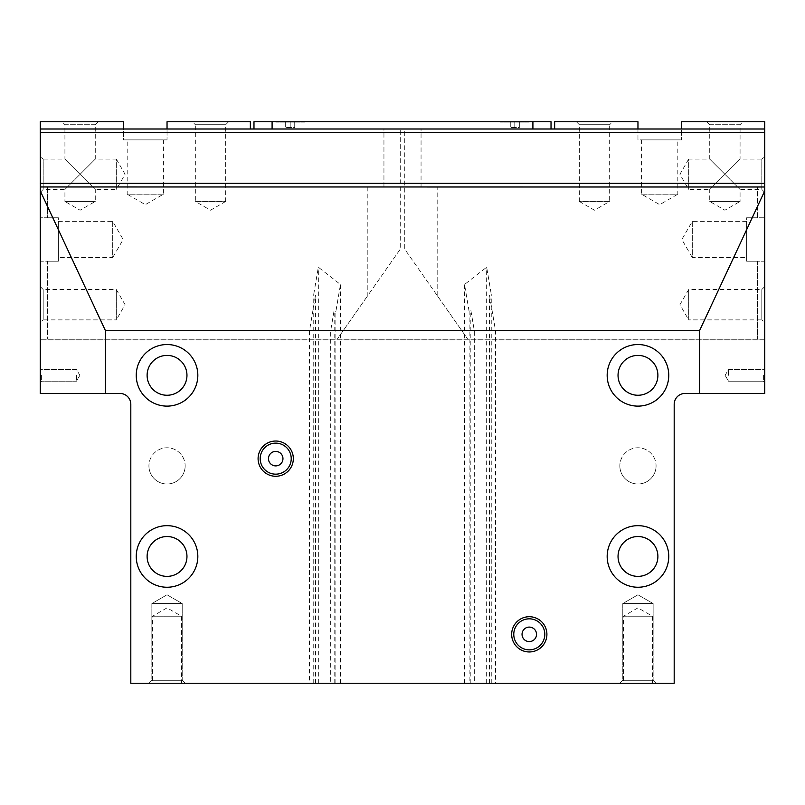 <?xml version="1.0" encoding="UTF-8"?>
<svg xmlns="http://www.w3.org/2000/svg" width="805" height="805" viewBox="0 0 805 805"><rect width="100%" height="100%" fill="white"/><g stroke="black" fill="none" stroke-linecap="round" stroke-linejoin="round"><path stroke-width="0.6" stroke-dasharray="4.03 3.02" d="M618.039 556.456A19.924 19.924 0 0 0 637.963 576.38A19.924 19.924 0 0 0 657.886 556.456A19.924 19.924 0 0 0 637.963 536.533A19.924 19.924 0 0 0 618.039 556.456M668.754 556.456A30.791 30.791 0 0 1 637.963 587.248A30.791 30.791 0 0 1 607.171 556.456A30.791 30.791 0 0 1 637.963 525.665A30.791 30.791 0 0 1 668.754 556.456M147.114 556.456A19.924 19.924 0 0 0 167.038 576.38A19.924 19.924 0 0 0 186.961 556.456A19.924 19.924 0 0 0 167.038 536.533A19.924 19.924 0 0 0 147.114 556.456M197.829 556.456A30.791 30.791 0 0 1 167.038 587.248A30.791 30.791 0 0 1 136.246 556.456A30.791 30.791 0 0 1 167.038 525.665A30.791 30.791 0 0 1 197.829 556.456M618.039 375.331A19.924 19.924 0 0 0 637.963 395.255A19.924 19.924 0 0 0 657.886 375.331A19.924 19.924 0 0 0 637.963 355.408A19.924 19.924 0 0 0 618.039 375.331M668.754 375.331A30.791 30.791 0 0 1 637.963 406.123A30.791 30.791 0 0 1 607.171 375.331A30.791 30.791 0 0 1 637.963 344.54A30.791 30.791 0 0 1 668.754 375.331M147.114 375.331A19.924 19.924 0 0 0 167.038 395.255A19.924 19.924 0 0 0 186.961 375.331A19.924 19.924 0 0 0 167.038 355.408A19.924 19.924 0 0 0 147.114 375.331M197.829 375.331A30.791 30.791 0 0 1 167.038 406.123A30.791 30.791 0 0 1 136.246 375.331A30.791 30.791 0 0 1 167.038 344.54A30.791 30.791 0 0 1 197.829 375.331M185.15 465.894A18.113 18.113 0 0 1 167.038 484.006A18.113 18.113 0 0 1 148.925 465.894A18.113 18.113 0 0 0 167.038 484.006A18.113 18.113 0 0 0 185.15 465.894A18.113 18.113 0 0 0 167.038 447.781A18.113 18.113 0 0 0 148.925 465.894A18.113 18.113 0 0 1 167.038 447.781A18.113 18.113 0 0 1 185.15 465.894M656.075 465.894A18.113 18.113 0 0 1 637.963 484.006A18.113 18.113 0 0 1 619.85 465.894A18.113 18.113 0 0 0 637.963 484.006A18.113 18.113 0 0 0 656.075 465.894A18.113 18.113 0 0 0 637.963 447.781A18.113 18.113 0 0 0 619.85 465.894A18.113 18.113 0 0 1 637.963 447.781A18.113 18.113 0 0 1 656.075 465.894M529.288 618.824A15.516 15.516 0 0 0 513.771 634.34A15.516 15.516 0 0 0 529.288 649.856A15.516 15.516 0 0 0 544.804 634.34A15.516 15.516 0 0 0 529.288 618.824M529.288 627.095A7.245 7.245 0 0 0 522.043 634.34A7.245 7.245 0 0 0 529.288 641.585A7.245 7.245 0 0 0 536.533 634.34A7.245 7.245 0 0 0 529.288 627.095M275.713 443.132A15.516 15.516 0 0 0 260.196 458.649A15.516 15.516 0 0 0 275.713 474.165A15.516 15.516 0 0 0 291.229 458.649A15.516 15.516 0 0 0 275.713 443.132M275.713 451.404A7.245 7.245 0 0 0 268.468 458.649A7.245 7.245 0 0 0 275.713 465.894A7.245 7.245 0 0 0 282.958 458.649A7.245 7.245 0 0 0 275.713 451.404M623.473 616.228L652.452 616.228L623.473 616.228L637.963 607.866L652.452 616.228L652.452 683.244L623.473 683.244L623.473 616.228M152.548 616.228L181.528 616.228L152.548 616.228L167.038 607.866L181.528 616.228L181.528 683.244L152.548 683.244L152.548 616.228M728.525 375.331L728.525 369.455L728.525 375.331M763.382 375.331L763.382 381.208L763.382 375.331M764.75 375.331L764.75 382.576L764.75 375.331M41.619 375.331L41.619 381.208L41.619 375.331M40.25 375.331L40.25 382.576L40.25 375.331M76.475 375.331L76.475 381.208L76.475 375.331M151.863 603.549L182.212 603.549L151.863 603.549L167.038 594.794L182.212 603.549L182.212 680.306L151.863 680.306L151.863 603.549L182.212 603.549L151.863 603.549L167.038 594.794L182.212 603.549L182.212 680.306L185.15 683.244L148.925 683.244L151.863 680.306L151.863 603.549M622.788 603.549L653.137 603.549L622.788 603.549L637.963 594.794L653.137 603.549L653.137 680.306L622.788 680.306L622.788 603.549L653.137 603.549L622.788 603.549L637.963 594.794L653.137 603.549L653.137 680.306L656.075 683.244L619.85 683.244L622.788 680.306L622.788 603.549M182.212 680.306L151.863 680.306L182.212 680.306L185.15 683.244L148.925 683.244L151.863 680.306L182.212 680.306M653.137 680.306L622.788 680.306L653.137 680.306L656.075 683.244L619.85 683.244L622.788 680.306L653.137 680.306M304.693 121.756L275.713 122.119L304.693 121.756M529.288 121.756L500.308 122.119L529.288 121.756M514.798 122.119L519.326 122.119L519.326 127.552L510.269 127.552L519.326 127.552L519.326 122.119L514.798 122.119L514.798 127.552L510.269 127.552L514.798 127.552L514.798 122.119L510.269 122.119L510.269 127.552L510.269 122.119L519.326 122.119L519.326 127.552L519.326 122.119L514.798 122.119L514.798 127.552L514.798 122.119L510.269 122.119L510.269 127.552L510.269 122.119L514.798 122.119M290.202 122.119L294.731 122.119L294.731 127.552L285.674 127.552L294.731 127.552L294.731 122.119L290.202 122.119L290.202 127.552L285.674 127.552L290.202 127.552L290.202 122.119L285.674 122.119L285.674 127.552L285.674 122.119L294.731 122.119L294.731 127.552L294.731 122.119L290.202 122.119L290.202 127.552L290.202 122.119L285.674 122.119L285.674 127.552L285.674 122.119L290.202 122.119M529.288 122.119L500.308 122.119L529.288 122.119M304.693 122.119L275.713 122.119L304.693 122.119M532.91 129.001L272.09 129.001L764.75 129.001L764.75 186.961L421.055 186.961L421.055 129.001L404.311 129.001L404.311 248.574L437.779 296.371L437.779 186.961L421.055 186.961L437.779 186.961L437.779 296.371L404.311 248.574L404.311 129.001L421.055 129.001L421.055 186.961L764.75 186.961L757.505 186.961L757.505 217.753L764.75 217.753L764.75 186.961L764.75 339.831L764.75 187.002L764.75 217.753L757.505 217.753L757.505 186.961L764.75 186.961L764.75 129.001L764.75 186.961L764.75 129.001L40.25 129.001L40.25 217.753L47.495 217.753L47.495 186.961L40.25 186.961L47.495 186.961L47.495 217.753L40.25 217.753L40.25 129.001L272.09 129.001L272.09 121.756L551.023 121.756L551.023 129.001L532.91 129.001L532.91 121.756M764.75 190.845L699.545 330.674L699.545 393.444L764.75 393.444L764.75 187.002M764.71 186.961L40.29 186.961M40.25 187.002L40.25 393.444L105.455 393.444L105.455 330.674L40.25 190.845M764.75 339.106L40.25 339.106L40.25 339.831L40.25 261.223L47.495 261.223L47.495 339.106L40.25 339.106L47.495 339.106L47.495 261.223L40.25 261.223L40.25 339.106L764.75 339.106L40.25 339.106L764.75 339.106L764.75 261.223L757.505 261.223L757.505 339.106L764.75 339.106L757.505 339.106L757.505 261.223L764.75 261.223L764.75 339.106M764.75 186.961L40.25 186.961L764.75 186.961L764.75 121.756L681.433 121.756L681.433 139.869L681.433 129.001M619.85 683.244L656.075 683.244L619.85 683.244M148.925 683.244L185.15 683.244L148.925 683.244M152.548 683.244L181.528 683.244M623.473 683.244L652.452 683.244M699.545 393.444L685.055 393.444A10.868 10.868 0 0 0 674.188 404.311L674.188 683.244L495.508 683.244L495.508 330.674L489.541 295.546L491.251 294.217L486.663 267.21L464.535 284.487L469.124 311.495L470.824 310.167L474.306 330.674L474.306 683.244L469.124 683.244L469.124 311.495M699.545 330.674L495.508 330.674M309.492 683.244L340.465 683.244L335.876 683.244L335.876 311.495L340.465 284.487L318.337 267.21L313.749 294.217L315.459 295.546L309.492 330.674L309.492 683.244L130.812 683.244L130.812 404.311A10.868 10.868 0 0 0 119.945 393.444L105.455 393.444M309.492 330.674L105.455 330.674M470.824 683.244L470.824 310.167M469.124 683.244L495.508 683.244M489.541 683.244L489.541 295.546M464.535 683.244L464.535 284.487M491.251 683.244L491.251 294.217M486.663 683.244L486.663 267.21M335.876 683.244L330.694 683.244L330.694 330.674L334.176 310.167L335.876 311.495M474.306 683.244L330.694 683.244M474.306 330.674L330.694 330.674M340.465 683.244L340.465 284.487M318.337 683.244L318.337 267.21M313.749 683.244L313.749 294.217M315.459 683.244L315.459 295.546M334.176 683.244L334.176 310.167M272.09 129.001L253.978 129.001L253.978 121.756L272.09 121.756M764.75 129.001L40.25 129.001M551.023 129.001L253.978 129.001M764.75 183.339L40.25 183.339M764.75 132.624L40.25 132.624M764.75 339.831L40.25 339.831L764.75 339.831M709.728 124.695L740.077 124.695L743.015 121.756L706.79 121.756L709.728 124.695L709.728 159.108L688.678 159.108L688.678 189.457L709.728 189.457L724.903 174.282L740.077 189.457L761.812 189.457L764.75 192.395L764.75 156.17L761.812 159.108L761.812 189.457L761.812 159.108L740.077 159.108L724.903 174.282L709.728 159.108L724.903 174.282L740.077 159.108L740.077 124.695L709.728 124.695M709.728 201.451L740.077 201.451L740.077 189.457L724.903 174.282L709.728 189.457L709.728 201.451L724.903 210.206L740.077 201.451L709.728 201.451M579.318 124.695L609.667 124.695L612.605 121.756L576.38 121.756L579.318 124.695L579.318 201.451L609.667 201.451L609.667 124.695L579.318 124.695M579.318 201.451L594.492 210.206L609.667 201.451L579.318 201.451M641.585 194.206L677.81 194.206L677.81 139.869L641.585 139.869L641.585 194.206L659.698 204.661L677.81 194.206L641.585 194.206M688.678 159.108L679.923 174.282L688.678 189.457L688.678 159.108M761.812 289.518L761.812 319.867L764.75 322.805L764.75 286.58L761.812 289.518L688.678 289.518L688.678 319.867L761.812 319.867L761.812 289.518M688.678 289.518L679.923 304.693L688.678 319.867L688.678 289.518M692.3 221.375L692.3 257.6L746.638 257.6L746.638 221.375L692.3 221.375L681.845 239.488L692.3 257.6L692.3 221.375M746.638 221.375L746.638 257.6M764.75 286.58L764.75 322.805M764.75 156.17L764.75 192.395M641.585 139.869L677.81 139.869M576.38 121.756L612.605 121.756M706.79 121.756L743.015 121.756M637.963 129.001L637.963 139.869L681.433 139.869L637.963 139.869L637.963 121.756L554.645 121.756L554.645 129.001L421.055 129.001L554.645 129.001M437.779 296.371L467.705 339.106L437.779 296.371M437.779 186.961L757.505 186.961L437.779 186.961M746.638 261.223L757.505 261.223L746.638 261.223L746.638 217.753L746.638 261.223M757.505 217.753L746.638 217.753L757.505 217.753M757.505 339.106L467.705 339.106L757.505 339.106M95.272 124.695L64.923 124.695L61.985 121.756L98.21 121.756L95.272 124.695L95.272 159.108L116.323 159.108L116.323 189.457L95.272 189.457L80.097 174.282L64.923 189.457L43.188 189.457L40.25 192.395L40.25 156.17L43.188 159.108L43.188 189.457L43.188 159.108L64.923 159.108L80.097 174.282L95.272 159.108L80.097 174.282L64.923 159.108L64.923 124.695L95.272 124.695M95.272 201.451L64.923 201.451L64.923 189.457L80.097 174.282L95.272 189.457L95.272 201.451L80.097 210.206L64.923 201.451L95.272 201.451M225.682 124.695L195.333 124.695L192.395 121.756L228.62 121.756L225.682 124.695L225.682 201.451L195.333 201.451L195.333 124.695L225.682 124.695M225.682 201.451L210.507 210.206L195.333 201.451L225.682 201.451M163.415 194.206L127.19 194.206L127.19 139.869L163.415 139.869L163.415 194.206L145.303 204.661L127.19 194.206L163.415 194.206M116.323 159.108L125.077 174.282L116.323 189.457L116.323 159.108M43.188 289.518L43.188 319.867L40.25 322.805L40.25 286.58L43.188 289.518L116.323 289.518L116.323 319.867L43.188 319.867L43.188 289.518M116.323 289.518L125.077 304.693L116.323 319.867L116.323 289.518M112.7 221.375L112.7 257.6L58.363 257.6L58.363 221.375L112.7 221.375L123.155 239.488L112.7 257.6L112.7 221.375M58.363 221.375L58.363 257.6M40.25 286.58L40.25 322.805M40.25 156.17L40.25 192.395M163.415 139.869L127.19 139.869M228.62 121.756L192.395 121.756M98.21 121.756L61.985 121.756M400.689 129.001L383.945 129.001L383.945 186.961L367.221 186.961L367.221 296.371L400.689 248.574L400.689 129.001L400.689 248.574L367.221 296.371L367.221 186.961L383.945 186.961L383.945 129.001L400.689 129.001M40.25 186.961L383.945 186.961L40.25 186.961L40.25 121.756L123.568 121.756L123.568 139.869L167.038 139.869L123.568 139.869L123.568 129.001M250.355 129.001L383.945 129.001L250.355 129.001L250.355 121.756L167.038 121.756L167.038 139.869L167.038 129.001M367.221 296.371L337.295 339.106L367.221 296.371M367.221 186.961L47.495 186.961L367.221 186.961M58.363 261.223L47.495 261.223L58.363 261.223L58.363 217.753L58.363 261.223M47.495 217.753L58.363 217.753L47.495 217.753M47.495 339.106L337.295 339.106L47.495 339.106M725.134 375.331L728.525 369.455L763.382 369.455L764.75 368.086L763.382 369.455L728.525 369.455L725.134 375.331L728.525 381.208L763.382 381.208L764.75 382.576L763.382 381.208L728.525 381.208L725.134 375.331M41.619 381.208L40.25 382.576L41.619 381.208L76.475 381.208L79.866 375.331L76.475 381.208L41.619 381.208M79.866 375.331L76.475 369.455L41.619 369.455L40.25 368.086L41.619 369.455L76.475 369.455L79.866 375.331"/><path stroke-width="1.21" d="M657.886 556.456A19.924 19.924 0 0 1 637.963 576.38A19.924 19.924 0 0 1 618.039 556.456A19.924 19.924 0 0 1 637.963 536.533A19.924 19.924 0 0 1 657.886 556.456M668.754 556.456A30.791 30.791 0 0 1 637.963 587.248A30.791 30.791 0 0 1 607.171 556.456A30.791 30.791 0 0 1 637.963 525.665A30.791 30.791 0 0 1 668.754 556.456M186.961 556.456A19.924 19.924 0 0 1 167.038 576.38A19.924 19.924 0 0 1 147.114 556.456A19.924 19.924 0 0 1 167.038 536.533A19.924 19.924 0 0 1 186.961 556.456M197.829 556.456A30.791 30.791 0 0 1 167.038 587.248A30.791 30.791 0 0 1 136.246 556.456A30.791 30.791 0 0 1 167.038 525.665A30.791 30.791 0 0 1 197.829 556.456M657.886 375.331A19.924 19.924 0 0 1 637.963 395.255A19.924 19.924 0 0 1 618.039 375.331A19.924 19.924 0 0 1 637.963 355.408A19.924 19.924 0 0 1 657.886 375.331M668.754 375.331A30.791 30.791 0 0 1 637.963 406.123A30.791 30.791 0 0 1 607.171 375.331A30.791 30.791 0 0 1 637.963 344.54A30.791 30.791 0 0 1 668.754 375.331M186.961 375.331A19.924 19.924 0 0 1 167.038 395.255A19.924 19.924 0 0 1 147.114 375.331A19.924 19.924 0 0 1 167.038 355.408A19.924 19.924 0 0 1 186.961 375.331M197.829 375.331A30.791 30.791 0 0 1 167.038 406.123A30.791 30.791 0 0 1 136.246 375.331A30.791 30.791 0 0 1 167.038 344.54A30.791 30.791 0 0 1 197.829 375.331M529.288 618.824A15.516 15.516 0 0 0 513.771 634.34A15.516 15.516 0 0 0 529.288 649.856A15.516 15.516 0 0 0 544.804 634.34A15.516 15.516 0 0 0 529.288 618.824M529.288 651.959A17.619 17.619 0 0 1 511.668 634.34A17.619 17.619 0 0 1 529.288 616.721A17.619 17.619 0 0 1 546.907 634.34A17.619 17.619 0 0 1 529.288 651.959M529.288 627.095A7.245 7.245 0 0 0 522.043 634.34A7.245 7.245 0 0 0 529.288 641.585A7.245 7.245 0 0 0 536.533 634.34A7.245 7.245 0 0 0 529.288 627.095M275.713 443.132A15.516 15.516 0 0 0 260.196 458.649A15.516 15.516 0 0 0 275.713 474.165A15.516 15.516 0 0 0 291.229 458.649A15.516 15.516 0 0 0 275.713 443.132M275.713 476.268A17.619 17.619 0 0 1 258.093 458.649A17.619 17.619 0 0 1 275.713 441.029A17.619 17.619 0 0 1 293.332 458.649A17.619 17.619 0 0 1 275.713 476.268M275.713 451.404A7.245 7.245 0 0 0 268.468 458.649A7.245 7.245 0 0 0 275.713 465.894A7.245 7.245 0 0 0 282.958 458.649A7.245 7.245 0 0 0 275.713 451.404M681.433 129.001L681.433 121.756L764.75 121.756L764.75 187.002L40.29 186.961L40.25 190.845L105.455 330.674L105.455 393.444L40.25 393.444L40.25 190.845M764.75 187.002L764.75 393.444L699.545 393.444L699.545 330.674L105.455 330.674M699.545 330.674L764.75 190.845M40.29 186.961L40.25 121.756L123.568 121.756L123.568 129.001M105.455 393.444L119.945 393.444A10.868 10.868 0 0 1 130.812 404.311L130.812 683.244L674.188 683.244L674.188 404.311A10.868 10.868 0 0 1 685.055 393.444L699.545 393.444M551.023 129.001L551.023 121.756L253.978 121.756L253.978 129.001M532.91 129.001L532.91 121.756M272.09 129.001L272.09 121.756M764.75 129.001L40.25 129.001M764.75 132.624L40.25 132.624M764.75 183.339L40.25 183.339M554.645 129.001L554.645 121.756L637.963 121.756L637.963 129.001M167.038 129.001L167.038 121.756L250.355 121.756L250.355 129.001"/></g></svg>
